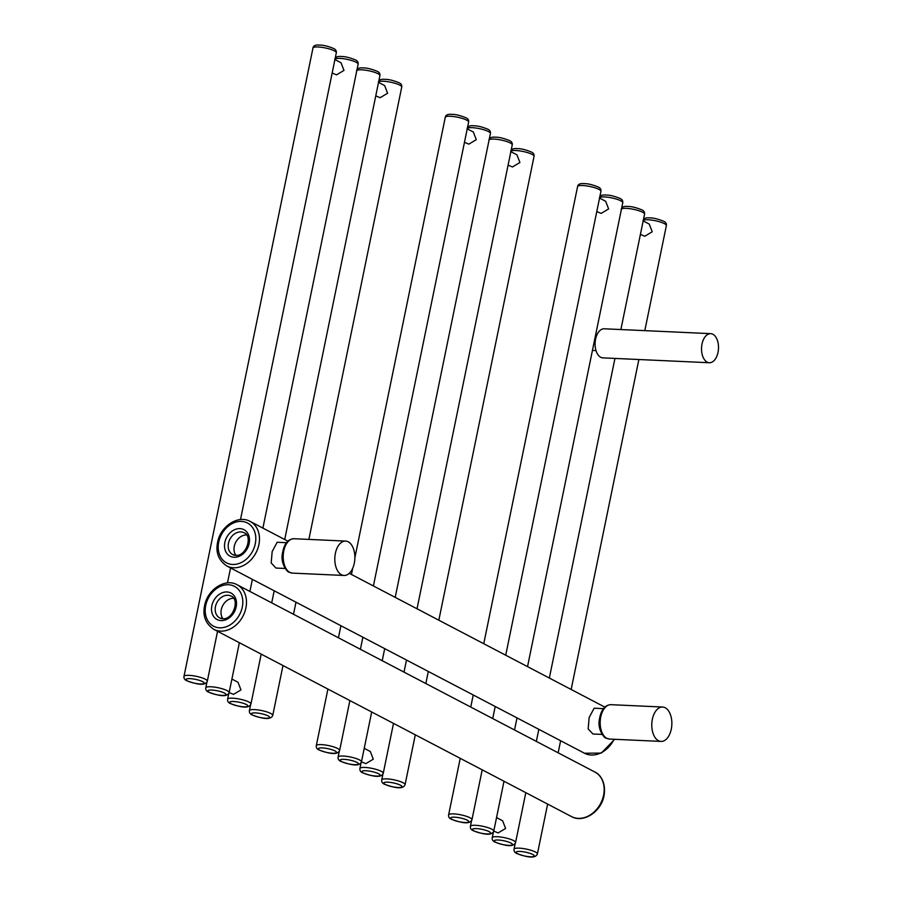 <?xml version="1.0" encoding="UTF-8"?>
<svg xmlns="http://www.w3.org/2000/svg" width="902" height="902" viewBox="0 0 902 902"><rect width="100%" height="100%" fill="white"/><g stroke="black" fill="none" stroke-linecap="round" stroke-linejoin="round"><path stroke-width="1.35" d="M665.202 707.754A17.206 10.012 92.6 0 0 662.609 707.033A17.206 10.012 92.6 0 0 651.999 721.499A17.206 10.012 92.6 0 0 658.437 740.689A17.206 10.012 92.6 0 0 661.031 741.41A17.206 10.012 92.6 0 0 671.64 726.944A17.206 10.012 92.6 0 0 665.202 707.754M603.359 708.634L594.136 708.217L589.141 717.518L588.16 728.895L592.964 734.002L602.175 734.42M286.374 542.688L277.162 542.271L272.167 551.573L271.186 562.949L275.989 568.057L285.201 568.474M246.618 534.954A12.312 9.663 -62.4 0 0 235.726 542.26A12.312 9.663 -62.4 0 0 235.929 555.373M348.217 541.809A17.206 10.012 92.6 0 0 345.624 541.087A17.206 10.012 92.6 0 0 335.025 555.553A17.206 10.012 92.6 0 0 341.463 574.743A17.206 10.012 92.6 0 0 344.057 575.465A17.206 10.012 92.6 0 0 354.655 561.01A17.206 10.012 92.6 0 0 348.217 541.809M233.618 598.297A12.312 9.663 -62.4 0 0 222.726 605.603A12.312 9.663 -62.4 0 0 222.929 618.716M332.15 73.039L336.525 74.866L343.978 70.39L341.012 62.734L334.924 59.543M229.142 692.556L233.505 694.382L240.958 689.917L238.004 682.25L231.904 679.059M375.773 95.871L380.148 97.709L387.601 93.233L384.635 85.566L378.547 82.375M596.008 350.607L593.55 350.495A7.611 4.431 -87.4 0 1 592.479 350.213M602.919 357.88A14.556 8.479 -87.4 0 1 595.579 339.152A14.556 8.479 92.6 0 1 604.239 328.79L710.686 333.65A14.556 8.479 92.6 0 0 702.027 344.012A14.556 8.479 -87.4 0 0 709.355 362.739L602.919 357.88M710.686 333.65A14.556 8.479 92.6 0 1 718.015 352.378A14.556 8.479 -87.4 0 1 709.355 362.739M464.474 142.302L468.837 144.14L476.29 139.663L473.336 132.008L467.236 128.817M361.454 761.818L365.829 763.656L373.281 759.18L370.316 751.524L364.228 748.333M508.097 165.145L512.46 166.971L519.913 162.495L516.947 154.84L510.859 151.649M596.786 211.575L601.16 213.402L608.613 208.937L605.648 201.27L599.559 198.079M493.777 831.092L498.141 832.929L505.594 828.453L502.628 820.786L496.54 817.595M640.409 234.407L644.783 236.245L652.225 231.769L649.271 224.102L643.182 220.922M661.031 741.41L609.425 739.054A17.206 10.012 -87.4 0 1 606.832 738.332A17.206 10.012 -87.4 0 1 600.394 719.142A17.206 10.012 -87.4 0 1 610.992 704.676L662.609 707.033M250.136 521.412C238.06 514.512 220.325 526.475 217.596 542.327C215.499 552.441 218.577 560.322 226.808 565.982A25.155 19.731 -62.4 0 0 258.897 544.628A25.155 19.731 -62.4 0 0 250.136 521.412L287.828 541.144M614.07 739.268A25.155 19.731 117.6 0 1 584.496 753.238L226.808 565.982M255.289 543.771A22.505 17.657 -62.4 0 0 241.432 521.401A22.505 17.657 -62.4 0 0 218.735 542.102A22.505 17.657 -62.4 0 0 232.592 564.472A22.505 17.657 -62.4 0 0 255.289 543.771M239.955 528.617A14.962 11.737 117.6 0 1 249.166 543.489A14.962 11.737 117.6 0 1 234.08 557.256A14.962 11.737 117.6 0 1 224.869 542.384A14.962 11.737 117.6 0 1 239.955 528.617M240.89 531.909A12.312 9.663 117.6 0 1 244.183 532.789C252.864 535.72 246.46 556.602 235.647 555.373L232.761 554.606A12.312 9.663 117.6 0 1 229.04 541.189A12.312 9.663 117.6 0 1 240.89 531.909M235.321 555.418A12.312 9.663 117.6 0 1 232.761 554.606M294.018 538.731C287.524 539.024 283.555 544.56 282.123 555.35C281.074 565.024 287.997 572.714 289.147 572.206L292.451 573.12A17.206 10.012 -87.4 0 1 289.846 572.398A17.206 10.012 -87.4 0 1 283.42 553.197A17.206 10.012 -87.4 0 1 294.018 538.731L345.624 541.087M222.32 618.761A12.312 9.663 117.6 0 1 219.761 617.949A12.312 9.663 117.6 0 1 216.04 604.532A12.312 9.663 117.6 0 1 227.879 595.264A12.312 9.663 117.6 0 1 231.171 596.132C239.864 599.063 233.46 619.945 222.647 618.716L219.761 617.949M221.069 620.599A14.962 11.737 117.6 0 1 211.857 605.727A14.962 11.737 117.6 0 1 226.954 591.96A14.962 11.737 117.6 0 1 236.166 606.832A14.962 11.737 117.6 0 1 221.069 620.599M242.288 607.114A22.505 17.657 -62.4 0 0 228.431 584.744A22.505 17.657 -62.4 0 0 205.735 605.445A22.505 17.657 -62.4 0 0 219.592 627.815A22.505 17.657 -62.4 0 0 242.288 607.114M245.896 607.971A25.155 19.731 -62.4 0 0 237.136 584.755C225.06 577.855 207.325 589.818 204.596 605.67C202.499 615.784 205.566 623.677 213.797 629.325A25.155 19.731 -62.4 0 0 245.896 607.971M237.136 584.755L594.824 772.011A25.155 19.731 117.6 0 1 603.585 795.226A25.155 19.731 117.6 0 1 571.496 816.581L213.797 629.325M205.329 679.217A11.918 2.537 -168.4 0 0 192.476 675.666A11.918 2.537 -168.4 0 0 183.985 676.376C183.715 678.417 184.685 679.882 186.894 680.773C195.576 683.896 205.081 686.569 207.325 681.168A11.918 2.537 -168.4 0 0 205.329 679.217M202.657 681.653A9.268 1.973 -168.4 0 0 190.04 678.642A9.268 1.973 -168.4 0 0 187.605 680.965A9.268 1.973 -168.4 0 0 200.221 683.975A9.268 1.973 -168.4 0 0 202.657 681.653M224.463 693.074A9.268 1.973 -168.4 0 0 211.857 690.064A9.268 1.973 -168.4 0 0 209.411 692.386A9.268 1.973 -168.4 0 0 222.027 695.397A9.268 1.973 -168.4 0 0 224.463 693.074M246.28 704.485A9.268 1.973 -168.4 0 0 233.663 701.485A9.268 1.973 -168.4 0 0 231.228 703.797A9.268 1.973 -168.4 0 0 243.844 706.807A9.268 1.973 -168.4 0 0 246.28 704.485M268.086 715.906A9.268 1.973 -168.4 0 0 255.469 712.896A9.268 1.973 -168.4 0 0 253.034 715.218A9.268 1.973 -168.4 0 0 265.65 718.229A9.268 1.973 -168.4 0 0 268.086 715.906M183.985 676.376L312.971 48.009A11.918 2.537 11.6 0 1 321.462 47.287A11.918 2.537 11.6 0 1 334.315 50.85A11.918 2.537 11.6 0 1 336.311 52.801L240.496 519.575M335.025 59.047A11.918 2.537 11.6 0 1 344.214 58.844A11.918 2.537 11.6 0 1 356.121 62.261A11.918 2.537 11.6 0 1 358.117 64.222C358.398 62.193 357.429 60.727 355.196 59.825C349.548 57.559 344.992 56.454 341.531 56.522C337.427 56.104 335.172 57.074 334.777 59.431M229.131 692.589A11.918 2.537 -168.4 0 0 227.135 690.639A11.918 2.537 -168.4 0 0 214.281 687.076A11.918 2.537 -168.4 0 0 205.791 687.798C205.521 689.838 206.49 691.304 208.712 692.195C217.382 695.307 226.898 697.979 229.131 692.589L239.368 642.709M356.831 70.469A11.918 2.537 11.6 0 1 366.032 70.266A11.918 2.537 11.6 0 1 377.938 73.682A11.918 2.537 11.6 0 1 379.922 75.633L284.705 539.52M227.597 699.219C227.338 701.249 228.307 702.714 230.517 703.616C239.188 706.728 248.704 709.4 250.936 704.011A11.918 2.537 -168.4 0 0 248.952 702.049A11.918 2.537 -168.4 0 0 236.099 698.498A11.918 2.537 -168.4 0 0 227.597 699.219L228.77 693.537M378.648 81.879A11.918 2.537 11.6 0 1 387.837 81.687A11.918 2.537 11.6 0 1 399.744 85.104A11.918 2.537 11.6 0 1 401.74 87.054L308.879 539.407M249.414 710.629C249.144 712.67 250.113 714.136 252.323 715.027C261.005 718.15 270.521 720.822 272.754 715.421A11.918 2.537 -168.4 0 0 270.758 713.471A11.918 2.537 -168.4 0 0 257.904 709.919A11.918 2.537 -168.4 0 0 249.414 710.629L250.576 704.947M337.641 748.491A11.918 2.537 -168.4 0 0 324.788 744.928A11.918 2.537 -168.4 0 0 316.298 745.65C316.027 747.69 316.997 749.156 319.218 750.047C327.888 753.159 337.404 755.831 339.637 750.441A11.918 2.537 -168.4 0 0 337.641 748.491M334.969 750.926A9.268 1.973 -168.4 0 0 322.364 747.916A9.268 1.973 -168.4 0 0 319.917 750.238A9.268 1.973 -168.4 0 0 332.534 753.238A9.268 1.973 -168.4 0 0 334.969 750.926M356.786 762.337A9.268 1.973 -168.4 0 0 344.169 759.337A9.268 1.973 -168.4 0 0 341.734 761.649A9.268 1.973 -168.4 0 0 354.351 764.659A9.268 1.973 -168.4 0 0 356.786 762.337M378.592 773.758A9.268 1.973 -168.4 0 0 365.975 770.748A9.268 1.973 -168.4 0 0 363.54 773.07A9.268 1.973 -168.4 0 0 376.157 776.081A9.268 1.973 -168.4 0 0 378.592 773.758M400.409 785.18A9.268 1.973 -168.4 0 0 387.792 782.169A9.268 1.973 -168.4 0 0 385.357 784.492A9.268 1.973 -168.4 0 0 397.974 787.502A9.268 1.973 -168.4 0 0 400.409 785.18M354.881 557.707L445.284 117.283A11.918 2.537 11.6 0 1 453.774 116.561A11.918 2.537 11.6 0 1 466.627 120.113A11.918 2.537 11.6 0 1 468.623 122.074L373.405 585.95M467.337 128.321A11.918 2.537 11.6 0 1 476.538 128.118A11.918 2.537 11.6 0 1 488.444 131.534A11.918 2.537 11.6 0 1 490.429 133.485C490.711 131.466 489.741 130.001 487.52 129.087C481.871 126.821 477.316 125.728 473.854 125.784C469.75 125.378 467.495 126.348 467.089 128.693M361.454 761.863A11.918 2.537 -168.4 0 0 359.458 759.901A11.918 2.537 -168.4 0 0 346.605 756.35A11.918 2.537 -168.4 0 0 338.103 757.071C337.844 759.101 338.814 760.566 341.024 761.468C349.694 764.58 359.21 767.252 361.454 761.863L371.692 711.982M489.155 139.731A11.918 2.537 11.6 0 1 498.344 139.528A11.918 2.537 11.6 0 1 510.25 142.956A11.918 2.537 11.6 0 1 512.246 144.906L417.028 608.782M359.921 768.481C359.65 770.522 360.62 771.988 362.829 772.879C371.511 776.002 381.027 778.674 383.26 773.273A11.918 2.537 -168.4 0 0 381.264 771.323A11.918 2.537 -168.4 0 0 368.411 767.771A11.918 2.537 -168.4 0 0 359.921 768.481L361.082 762.799M510.96 151.153A11.918 2.537 11.6 0 1 520.161 150.95A11.918 2.537 11.6 0 1 532.067 154.366A11.918 2.537 11.6 0 1 534.052 156.328L438.834 620.204M381.726 779.903C381.456 781.944 382.437 783.41 384.647 784.3C393.317 787.412 402.833 790.084 405.066 784.695A11.918 2.537 -168.4 0 0 403.081 782.744A11.918 2.537 -168.4 0 0 390.228 779.181A11.918 2.537 -168.4 0 0 381.726 779.903L382.899 774.22M469.965 817.753A11.918 2.537 -168.4 0 0 457.111 814.202A11.918 2.537 -168.4 0 0 448.61 814.923C448.35 816.953 449.32 818.418 451.53 819.32C460.2 822.432 469.716 825.104 471.96 819.715A11.918 2.537 -168.4 0 0 469.965 817.753M467.292 820.189A9.268 1.973 -168.4 0 0 454.676 817.178A9.268 1.973 -168.4 0 0 452.24 819.501A9.268 1.973 -168.4 0 0 464.857 822.511A9.268 1.973 -168.4 0 0 467.292 820.189M489.098 831.61A9.268 1.973 -168.4 0 0 476.481 828.6A9.268 1.973 -168.4 0 0 474.046 830.922A9.268 1.973 -168.4 0 0 486.663 833.933A9.268 1.973 -168.4 0 0 489.098 831.61M510.915 843.032A9.268 1.973 -168.4 0 0 498.299 840.021A9.268 1.973 -168.4 0 0 495.863 842.344A9.268 1.973 -168.4 0 0 508.48 845.343A9.268 1.973 -168.4 0 0 510.915 843.032M532.721 854.442A9.268 1.973 -168.4 0 0 520.104 851.443A9.268 1.973 -168.4 0 0 517.669 853.754A9.268 1.973 -168.4 0 0 530.286 856.765A9.268 1.973 -168.4 0 0 532.721 854.442M483.754 643.724L577.596 186.545A11.918 2.537 11.6 0 1 586.097 185.835A11.918 2.537 11.6 0 1 598.951 189.386A11.918 2.537 11.6 0 1 600.946 191.337L505.718 655.213M599.661 197.583A11.918 2.537 11.6 0 1 608.85 197.38A11.918 2.537 11.6 0 1 620.756 200.808A11.918 2.537 11.6 0 1 622.752 202.758C623.034 200.729 622.053 199.263 619.832 198.361C614.183 196.095 609.628 194.99 606.167 195.058C602.062 194.652 599.807 195.621 599.413 197.966M493.766 831.125A11.918 2.537 -168.4 0 0 491.77 829.175A11.918 2.537 -168.4 0 0 478.917 825.623A11.918 2.537 -168.4 0 0 470.427 826.333C470.156 828.374 471.126 829.84 473.336 830.731C482.018 833.854 491.534 836.515 493.766 831.125L504.004 781.245M621.467 209.005A11.918 2.537 11.6 0 1 630.667 208.802A11.918 2.537 11.6 0 1 642.574 212.218A11.918 2.537 11.6 0 1 644.558 214.18L620.88 329.546M492.233 837.755C491.962 839.796 492.943 841.262 495.153 842.152C503.823 845.264 513.339 847.936 515.572 842.547A11.918 2.537 -168.4 0 0 513.588 840.596A11.918 2.537 -168.4 0 0 500.734 837.033A11.918 2.537 -168.4 0 0 492.233 837.755L493.405 832.072M643.284 220.426A11.918 2.537 11.6 0 1 652.473 220.223A11.918 2.537 11.6 0 1 664.379 223.64A11.918 2.537 11.6 0 1 666.375 225.59L644.806 330.639M514.05 849.177C513.779 851.206 514.749 852.672 516.959 853.574C525.64 856.686 535.145 859.358 537.389 853.968A11.918 2.537 -168.4 0 0 535.393 852.007A11.918 2.537 -168.4 0 0 522.54 848.455A11.918 2.537 -168.4 0 0 514.05 849.177L515.211 843.494M609.425 739.054L606.121 738.152C604.971 738.659 598.049 730.97 599.097 721.284C600.54 710.505 604.498 704.958 610.992 704.676M349.254 573.311L604.802 707.089M614.69 739.29L601.296 753.091L584.496 753.238M292.451 573.12L344.057 575.465M594.824 772.011C599.582 773.905 606.369 781.921 604.024 795.665C601.307 811.518 583.571 823.481 571.496 816.581M207.325 681.168L217.562 631.287M227.484 582.918L230.562 567.944M312.971 48.009C313.366 45.664 315.621 44.694 319.725 45.1C323.187 45.032 327.742 46.137 333.39 48.404C335.612 49.306 336.581 50.771 336.311 52.801M249.899 591.441L252.368 579.366M262.899 528.098L358.117 64.222M205.791 687.798L206.953 682.115M250.936 704.011L261.185 654.13M271.705 602.863L274.185 590.787M356.583 70.852C356.989 68.496 359.244 67.526 363.348 67.932C366.81 67.876 371.365 68.98 377.013 71.235C379.235 72.149 380.204 73.614 379.922 75.633M272.754 715.421L282.991 665.541M293.511 614.273L295.991 602.198M378.4 82.262C378.795 79.917 381.05 78.948 385.154 79.353C388.615 79.297 393.171 80.391 398.819 82.657C401.04 83.559 402.021 85.025 401.74 87.054M596.707 335.397L595.534 335.352M339.637 750.441L349.875 700.561M360.405 649.293L362.875 637.218M316.298 745.65L327.911 689.06M338.442 637.793L340.911 625.717M351.442 574.45L352.716 568.226M445.284 117.283C445.678 114.926 447.933 113.956 452.037 114.374C455.499 114.306 460.054 115.411 465.703 117.677C467.935 118.579 468.905 120.045 468.623 122.074M382.211 660.715L384.692 648.639M395.211 597.361L490.429 133.485M338.103 757.071L339.276 751.389M383.26 773.273L393.498 723.393M404.017 672.125L406.498 660.05M488.907 140.114C489.301 137.769 491.556 136.8 495.66 137.205C499.122 137.138 503.677 138.243 509.326 140.509C511.547 141.411 512.528 142.877 512.246 144.906M405.066 784.695L415.303 734.814M425.834 683.547L428.315 671.471M510.712 151.536C511.118 149.18 513.362 148.21 517.477 148.627C520.939 148.559 525.494 149.664 531.143 151.931C533.364 152.833 534.334 154.298 534.052 156.328M471.96 819.715L482.198 769.834M492.717 718.556L495.198 706.48M448.61 814.923L460.234 758.334M470.754 707.067L473.234 694.991M577.596 186.545C578.002 184.2 580.257 183.23 584.361 183.636C587.822 183.58 592.377 184.673 598.026 186.94C600.247 187.853 601.217 189.319 600.946 191.337M514.523 729.977L517.004 717.902M527.535 666.634L622.752 202.758M470.427 826.333L471.588 820.651M515.572 842.547L525.81 792.666M536.34 741.399L538.821 729.323M549.341 678.056L614.95 358.432M621.219 209.388C621.625 207.032 623.868 206.062 627.984 206.479C631.445 206.411 636 207.516 641.649 209.783C643.87 210.685 644.84 212.15 644.558 214.18M537.389 853.968L547.627 804.088M558.146 752.82L560.627 740.734M571.158 689.466L638.875 359.526M643.036 220.798C643.43 218.453 645.685 217.483 649.79 217.889C653.251 217.833 657.806 218.927 663.455 221.193C665.676 222.106 666.657 223.572 666.375 225.59"/></g></svg>
